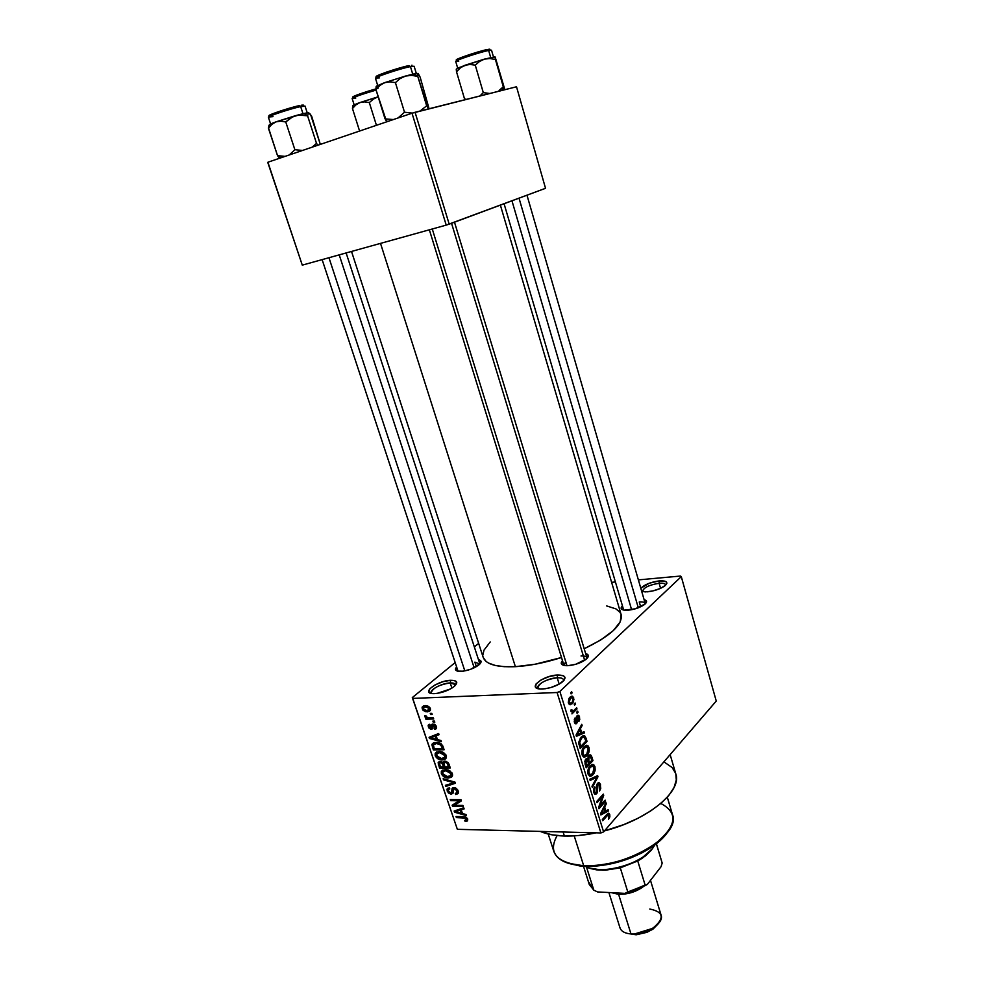 <?xml version="1.0" encoding="UTF-8"?>
<svg xmlns="http://www.w3.org/2000/svg" width="984" height="984" viewBox="0 0 984 984"><rect width="100%" height="100%" fill="white"/><g stroke="black" fill="none" stroke-linecap="round" stroke-linejoin="round"><path stroke-width="1.48" d="M557.215 677.779C547.67 678.001 534.41 685.688 538.445 688.739L537.879 687.89C539.269 682.884 545.714 679.514 557.215 677.779L559.183 684.114L557.215 677.779C560.868 677.656 562.996 678.333 563.586 679.821L563.598 680.83C563.869 678.677 561.741 677.668 557.215 677.779L557.633 675.012L557.215 677.779M542.516 688.997L540.856 689.009C526.379 688.825 542.787 675.368 557.633 675.012L563.524 675.824L565.05 677.57L564.299 679.993L559.219 684.089L551.015 687.484L545.185 688.751L540.142 688.972L535.665 687.324L536.108 683.88L541.225 679.846L549.281 676.525L557.633 675.012C565.738 675.159 567.116 677.632 561.778 682.441C556.218 686.217 549.798 688.394 542.516 688.997M659.12 583.254C648.456 585.123 642.995 587.928 642.761 591.655L642.552 591.249C643.721 587.559 649.255 584.89 659.12 583.254L660.571 588.346L659.12 583.254C662.884 582.971 665.036 583.475 665.553 584.754L665.59 585.222C665.528 583.61 663.376 582.958 659.12 583.254L659.428 580.867L659.12 583.254M647.595 591.814L641.703 591.347L645.369 591.901L652.65 590.99L660.264 588.481L665.565 585.246L666.881 583.229L666.168 581.692L659.428 580.867C666.894 580.572 668.665 582.27 664.754 585.935C660.202 589.035 654.483 590.99 647.595 591.814M640.805 588.272C644.545 584.545 650.756 582.073 659.428 580.867L649.329 583.192L640.805 588.272M450.192 682.921C441.459 683.105 428.04 690.67 431.546 693.486L431.152 692.871C432.726 688.037 439.073 684.716 450.192 682.921L451.914 688.111L450.192 682.921L455.42 684.569L455.481 685.294C455.58 683.609 453.808 682.81 450.192 682.921L450.66 680.288L450.192 682.921M434.596 693.634L433.292 693.646C420.119 693.572 437.228 680.608 450.66 680.288L454.485 680.571L456.785 682.761L454.35 686.377L450.389 688.984L437.031 693.413L432.493 693.609L428.803 692.01L429.823 688.726L435.125 684.876L442.935 681.715L450.66 680.288C457.289 680.35 458.47 682.416 454.19 686.5C448.581 690.559 442.05 692.933 434.596 693.634M627.976 610.228L624.791 610.24C620.953 609.736 620.141 608.284 622.368 605.898L621.187 608.555L624.077 610.154L635.307 608.813L645.209 603.905L646.476 601.089L644.102 599.65C647.275 600.486 647.361 602.147 644.385 604.606C639.957 607.62 634.495 609.502 627.976 610.228M565.665 661.469L564.164 665.455L563.783 664.827M568.063 665.664L565.972 665.676C561.237 665.221 560.081 663.536 562.491 660.633L561.249 663.425L564.041 665.43L568.063 665.664L575.824 664.249L586.685 658.776L588.334 655.455L585.652 653.561C589.281 654.618 589.256 656.66 585.591 659.686C580.634 663.056 574.791 665.049 568.063 665.664M461.09 671.383L459.442 671.408C455.371 671.051 454.436 669.575 456.625 666.98L455.444 669.218L457.548 671.149L463.316 671.162L470.795 669.218L480.155 663.683L480.807 660.842L478.495 659.698C481.791 660.473 481.914 662.22 478.864 664.938C473.87 668.542 467.941 670.694 461.09 671.383M474.878 662.121L476.354 666.648L474.878 662.121L479.811 664.065M639.256 601.95L640.67 606.796L639.256 601.95C642.724 601.716 644.704 602.208 645.196 603.438L645.246 603.881M623.684 610.08L504.079 203.737M563.094 831.984L564.385 836.019C574.226 836.265 584.84 835.207 596.267 832.821L578.309 835.551L564.385 836.019L563.094 831.984M604.459 830.89C647.964 819.943 682.392 791.197 675.787 773.854L676.303 780.017L674.052 787.471L668.886 795.355L660.928 803.35L650.461 811.111L637.903 818.319L623.758 824.617L604.459 830.89M380.513 243.38L515.382 666.672C529.54 665.836 544.915 662.786 561.52 657.509L534.89 664.274L515.382 666.672L380.513 243.38M584.188 648.751C610.535 635.984 622.86 624.631 621.15 614.668L620.227 621.839L613.303 630.621L600.707 640.006L584.188 648.751M681.285 576.624L559.859 691.457L603.598 831.898L716.254 701.038L681.285 576.624L680.436 576.046L638.382 579.884L680.436 576.046L681.285 576.624L559.859 691.457L557.079 692.502L600.904 832.944L457.351 829.315L412.726 698.419L557.079 692.502L559.859 691.457L603.598 831.898L716.254 701.038L681.285 576.624M574.176 703.966L575.16 703.006L575.529 704.187L574.545 705.159L574.176 703.966L574.545 705.159L575.529 704.187L575.16 703.006L574.176 703.966M574.029 710.313L576.636 707.754L577.005 708.947L571.962 713.904L572.393 711.924L571.175 711.641L570.978 709.981L571.802 709.612L572.614 711.174L574.029 710.313L572.417 711.125L571.802 709.612L570.978 709.981L571.052 711.383L572.393 711.924L571.962 713.904L577.005 708.947L576.636 707.754L574.029 710.313M576.698 712.121L577.682 711.149L578.051 712.33L577.067 713.302L576.698 712.121L577.067 713.302L578.051 712.33L577.682 711.149L576.698 712.121M577.091 715.712L579.133 715.909L579.773 719.501L578.887 721.456L578.912 717.779L577.756 716.635L577.202 722.65L576.071 723.83L574.828 723.166L574.312 719.267L575 718.013L575.123 721.432L576.329 722.219L576.218 717.607L577.091 715.712L576.206 722.354L575.123 721.432L575 718.013L574.41 722.194L575.431 723.769L576.686 723.437L577.583 716.77L578.863 717.594L578.887 721.456L579.601 716.967L578.604 716.992L579.601 716.967L578.506 715.319L577.091 715.712M581.667 732.723L584.029 731.666L584.41 732.908L576.427 736.303L576.046 735.048L581.753 724.322L582.134 725.552L580.412 728.64L581.667 732.723L580.412 728.64L582.134 725.552L581.753 724.322L576.046 735.048L576.427 736.303L584.41 732.908L584.029 731.666L581.667 732.723M589.047 747.545L589.268 750.94L588.186 754.064L585.812 756.659L584.102 757.102L582.503 755.847L581.815 753.621L582.651 748.812L586.243 745.294L587.891 745.651L589.047 747.545L586.981 745.269L584.176 746.635C582.233 748.394 581.532 751.124 582.073 754.814L583.573 756.917L587.067 755.589L589.022 752.01L588.161 752.022L589.022 752.01L589.047 747.545L587.915 747.557L589.047 747.545M594.963 766.671L595.172 770.054L594.115 773.203L591.765 775.835L590.068 776.302L587.903 773.486L588.629 768.061L592.183 764.482L593.807 764.802L594.963 766.671L592.909 764.433L590.142 765.859C588.211 767.655 587.51 770.398 588.063 774.064L589.564 776.155L593.008 774.74L594.939 771.124L594.09 771.124L594.939 771.124L594.963 766.671L593.807 766.671L594.963 766.671M609.76 814.555L609.859 816.868L608.493 819.352L609.071 815.822L608.235 814.666L602.675 820.73L602.319 819.574L608.333 813.239L609.76 814.555L608.936 813.301L606.784 814.469L602.319 819.574L602.675 820.73L608.112 814.715L608.985 815.379L608.493 819.352L609.859 816.868L608.948 816.855L609.859 816.868L609.76 814.555L606.759 814.506L609.76 814.555M605.898 810.976L608.161 809.746L608.53 810.939L600.88 814.936L600.511 813.731L605.959 802.624L606.328 803.817L604.68 807.028L605.898 810.976L604.68 807.028L606.328 803.817L605.959 802.624L600.511 813.731L600.88 814.936L608.53 810.939L608.161 809.746L605.898 810.976M599.92 806.105L605.197 800.164L605.554 801.308L598.961 808.75L598.579 807.52L602.38 796.72L597.067 802.661L596.71 801.505L603.327 794.113L603.709 795.343L599.92 806.105L603.709 795.343L603.327 794.113L596.71 801.505L597.067 802.661L602.38 796.72L598.579 807.52L598.961 808.75L605.554 801.308L605.197 800.164L599.084 806.093L599.92 806.105M597.534 783.313L598.789 782.674L600.006 783.51L600.781 788.369L599.514 791.074L599.908 786.142L599.194 784.408L598.014 784.334L597.251 792.87L595.074 794.371L593.795 792.526L593.573 789.303L594.717 786.843L594.57 791.628L595.468 792.956L596.488 792.403L596.513 785.736L597.534 783.313L596.488 786.806L596.882 791.505L595.357 792.907L594.57 791.628L594.717 786.843L593.795 792.526L594.976 794.334L596.648 793.793L597.903 784.457L598.887 784.15L599.76 785.539L599.514 791.074L600.56 784.801L599.453 784.789L600.56 784.801L599.268 782.797L597.534 783.313M589.785 779.254L597.62 775.638L597.964 776.77L592.343 787.495L591.974 786.29L597.03 777.114L590.166 780.472L589.785 779.254L590.166 780.472L597.03 777.114L591.974 786.29L592.343 787.495L597.964 776.77L597.62 775.638L589.785 779.254M588.789 755.552L590.068 754.839L591.138 755.392L592.971 760.62L586.23 767.803L584.816 761.321L586.021 758.935L587.62 758.898L588.789 755.552L587.62 758.898L585.812 759.131L585.099 764.162L586.23 767.803L592.971 760.62L591.864 757.016L590.781 757.028L591.864 757.016L590.634 754.949L588.789 755.552M581.163 737.102L583.155 735.712L584.742 735.847L587.054 741.456L580.228 748.504L578.74 742.182L581.163 737.102L578.752 743.203L580.228 748.504L587.054 741.456L585.984 738.012L584.89 738.037L585.984 738.012L584.558 735.737L581.163 737.102L583.34 737.053L581.175 737.09M569.994 697.152L572.467 696.205L573.943 699.243L572.959 702.773L570.191 704.778L568.334 702.564L568.949 698.492L569.994 697.152L568.444 702.982L569.638 704.642L572.11 703.757L573.709 697.902L572.663 697.939L573.709 697.902L572.504 696.229L569.994 697.152M570.695 692.711L571.692 691.764L572.061 692.957L571.064 693.917L570.695 692.711L571.064 693.917L572.061 692.957L571.692 691.764L570.695 692.711M412.308 697.582L457.351 829.315L600.904 832.944L603.598 831.898L600.904 832.944L557.079 692.502L412.726 698.419L457.351 829.315L412.308 697.582L412.726 698.419L412.308 697.582L455.174 662.564L412.308 697.582M478.654 643.388L474.337 646.918L478.654 643.388M611.605 582.319L615.332 581.987L611.605 582.319M431.816 713.351L430.266 713.4L430.648 714.519L432.197 714.47L431.816 713.351L430.266 713.4L430.648 714.519L432.197 714.47L431.816 713.351M434.424 721.063L432.874 721.1L433.255 722.219L434.805 722.182L434.424 721.063L432.874 721.1L433.255 722.219L434.805 722.182L434.424 721.063M440.992 740.497L437.437 739.599L436.133 735.749L439.036 734.704L438.643 733.535L429.073 737.324L429.467 738.492L441.386 741.665L440.992 740.497L437.437 739.599L436.133 735.749L439.036 734.704L438.643 733.535L429.073 737.324L429.467 738.492L441.386 741.665L440.992 740.497M445.629 758.824L446.478 757.04L445.826 754.679L442.087 751.825L436.576 751.985L435.186 753.4L435.199 755.749L438.323 759.119L441.816 759.943L444.94 759.328L446.232 758.012L446.256 755.626L443.526 752.477L439.27 751.419L435.248 753.289L435.199 755.749C436.97 758.812 439.331 760.201 442.296 759.943L445.629 758.824M451.754 776.905L452.603 775.158L452.197 773.276L448.224 769.968L442.726 770.066L441.336 771.456L441.336 773.781L444.448 777.151L447.941 777.987L451.053 777.409L452.369 776.093L452.382 773.756L449.663 770.607L445.42 769.537L441.373 771.37L441.336 773.781C443.095 776.819 445.457 778.221 448.421 778L451.754 776.905M458.187 790.939L456.478 788.467L454.227 787.544L452.099 788.442L451.422 793.03L449.614 792.686L448.532 791.247L448.507 789.451L449.823 788.91L449.307 787.815L447.326 788.651L446.994 789.746L448.298 792.883L450.918 794.174L453.034 793.202L453.882 788.664L455.506 788.971L456.896 790.841L456.81 792.747L455.26 793.436L455.764 794.531L458.027 793.633L458.31 791.321L453.907 787.52L452.099 788.455L451.927 792.649L450.881 793.104L448.458 791.05L448.409 789.611L449.823 788.91L449.307 787.815L447.179 788.91L447.216 791.074L451.213 794.186L453.021 793.227L453.255 789.168L454.3 788.614L456.896 790.841L456.908 792.563L455.26 793.436L455.764 794.531L458.237 793.276L458.187 790.939M466.022 814.518L462.48 813.522L461.213 809.783L464.128 808.897L463.735 807.766L454.153 811.05L454.546 812.181L466.404 815.65L466.022 814.518L462.48 813.522L461.213 809.783L464.128 808.897L463.735 807.766L454.153 811.05L454.546 812.181L466.404 815.65L466.022 814.518M467.548 820.853L467.609 818.848L465.789 817.089L456.022 816.536L456.392 817.606L465.629 818.098L466.514 819.66L464.657 820.361L465.161 821.443L467.437 820.951L467.744 819.18L463.304 816.671L456.022 816.536L456.392 817.606L465.248 817.925L466.478 819.783L464.657 820.361L465.161 821.443L467.548 820.853M462.947 805.441L454.337 805.318L461.41 800.865L461.004 799.697L450.254 799.586L450.623 800.668L459.233 800.755L452.173 805.219L452.566 806.376L463.316 806.523L462.947 805.441L454.337 805.318L461.41 800.865L461.004 799.697L450.254 799.586L450.623 800.668L459.233 800.755L452.173 805.219L452.566 806.376L463.316 806.523L462.947 805.441M455.088 782.169L443.157 778.725L443.55 779.869L454.03 782.772L445.395 785.318L445.789 786.437L455.444 783.239L455.088 782.169L443.157 778.725L443.55 779.869L454.03 782.772L445.395 785.318L445.789 786.437L455.444 783.239L455.088 782.169M449.122 764.519L448.015 762.502L445.444 761.222L443.39 761.518L442.677 762.711L440.02 761.542L438.138 762.735L439.504 768L450.278 767.938L449.122 764.519L444.805 761.186L442.677 762.711L440.02 761.542L438.224 762.514L439.504 768L450.278 767.938L449.122 764.519M443.021 746.512L441.275 743.867L438.064 742.539L433.919 742.723L431.927 744.691L433.354 749.919L444.128 749.771L443.021 746.512C441.41 743.424 439.11 742.059 436.146 742.403L432.111 744.101L433.354 749.919L444.128 749.771L443.021 746.512M436.453 726.647L435.051 724.667L432.554 724.052L431.496 724.802L431.41 727.877L430.66 728.234L429.368 726.561L430.217 725.38L429.701 724.261L428.175 725.442L428.815 727.902L430.967 729.341L432.788 728.492L433.206 725.196L435.297 726.598L434.325 728.332L434.842 729.439L436.379 728.627L436.539 726.93L432.997 724.015L431.533 724.716L430.881 728.258L429.442 726.844L430.217 725.38L429.701 724.261L428.311 725.048L428.335 726.905L431.423 729.365L432.726 728.652L432.96 725.429L435.297 726.598L434.325 728.332L434.842 729.439L436.49 728.455L436.453 726.647M433.341 717.853L427.585 717.816L426.17 715.958L424.867 715.921L425.211 717.274L426.736 718.049L425.482 718.086L425.863 719.206L433.71 718.972L433.341 717.853L427.585 717.816L424.953 715.676L424.891 716.758L426.736 718.049L425.482 718.086L425.863 719.206L433.71 718.972L433.341 717.853M430.352 708.591L428.778 706.512L426.552 705.663L423.489 705.897L422.099 707.398L423.095 710.35L425.924 711.789L429.541 711.346L430.352 708.591L425.125 705.602L422.271 706.942L422.21 708.874L427.339 711.875L430.316 710.497L430.352 708.591M267.746 162.385L302.285 265.139L267.906 162.225L412.013 113.209L446.219 225.115L302.285 265.139L446.219 225.115L545.53 188.301L516.514 86.764L415.063 112.287L449.196 224.167L545.53 188.301L516.514 86.764L412.013 113.209L415.063 112.287L449.196 224.167L446.219 225.115L412.013 113.209L267.906 162.225L302.285 265.139L267.746 162.385M351.522 251.449L483.193 657.374C485.838 664.311 496.576 667.41 515.382 666.672L504.263 666.685L495.186 665.442L488.458 663.031L486.047 661.42L483.23 657.484M482.824 655.209L483.98 650.166L490.229 641.949M606.624 605.91L615.984 608.912L620.006 612.331L621.064 614.41M540.278 831.418C546.587 834.186 554.619 835.724 564.385 836.019L552.11 834.85L540.278 831.418M663.905 761.837L672.109 767.52L675.614 773.289M581.027 655.984C584.434 655.836 586.403 656.426 586.931 657.755L586.968 658.493C587.079 656.672 585.099 655.836 581.027 655.984M467.658 818.983L465.161 821.443L467.658 818.983M467.289 818.282L466.465 819.106L467.289 818.282M466.01 817.187L465.248 817.925L466.01 817.187M464.731 816.794L463.759 817.753L464.731 816.794M457.462 816.56L456.392 817.606L457.462 816.56M456.564 810.226L454.546 812.181L456.564 810.226M463.058 807.999L461.213 809.783L463.058 807.999M461.102 813.141L455.432 811.554L459.122 809.34L457.437 810.976L460.082 810.139L461.865 808.405L460.082 810.139L461.102 813.141L462.037 812.231L461.102 813.141L455.432 811.554L460.082 810.139L461.102 813.141M457.388 802.39L452.566 806.376L457.388 802.39M460.352 799.684L459.233 800.755L460.352 799.684M451.742 799.598L450.623 800.668L451.742 799.598M461.029 799.734L454.337 805.318L461.029 799.734M458.433 791.997L455.764 794.531L458.433 791.997M457.781 790.004L456.896 790.841L457.781 790.004M455.211 787.766L454.3 788.614L455.211 787.766M453.206 792.304L451.213 794.186L453.206 792.304M448.298 790.066L447.216 791.074L448.298 790.066M453.193 791.505L451.853 792.76L453.193 791.505M453.132 789.98L451.988 791.05L453.132 789.98M453.636 787.532L451.902 789.168L453.636 787.532M447.745 784.617L445.789 786.437L447.745 784.617M454.768 782.071L454.03 782.772L454.768 782.071M452.947 781.554L452.16 782.292L452.947 781.554M444.399 779.082L443.55 779.869L444.399 779.082M449.934 776.597L448.421 778L449.934 776.597M442.431 772.772L441.336 773.781L442.431 772.772M448.064 776.905L442.579 773.768L442.64 771.96L445.198 769.537L443.489 771.112L446.847 769.636L445.752 770.632L451.115 773.768L452.025 772.932L451.09 775.527L446.564 776.794L442.96 774.568L442.935 771.53L446.478 770.656L450.18 772.268L451.09 775.527L448.064 776.905M440.721 766.893L439.504 768L440.721 766.893M439.393 763.645L438.347 764.593L439.393 763.645M444.325 761.21L442.677 762.711L444.325 761.21M443.599 766.868L440.389 766.893L439.479 763.166L441.447 761.85L440.561 762.637L442.394 763.658L445.112 761.198L442.394 763.658L442.898 764.814L443.895 763.904L442.898 764.814L443.599 766.868L444.559 765.995L443.599 766.868L440.389 766.893L439.43 763.301L440.561 762.637L442.025 763.19L443.599 766.868M448.63 766.844L444.854 766.868L443.932 762.92L446.183 761.382L445.186 762.293L447.326 763.363L448.126 762.637L447.326 763.363L447.843 764.506L448.766 763.658L447.843 764.506L448.63 766.844L449.602 765.958L448.63 766.844L444.854 766.868L443.87 763.781L444.793 762.329L446.859 762.858L448.63 766.844M446.416 756.229L444.842 757.643M443.956 758.443L442.296 759.943M436.293 754.765L435.199 755.749L436.293 754.765M441.939 758.836L436.453 755.724L436.502 753.879L439.147 751.432L437.351 753.031L440.746 751.518L439.614 752.526L444.989 755.65L445.9 754.826L444.952 757.446L440.438 758.738L437.093 756.917L436.785 753.461L440.34 752.551L444.042 754.138L444.965 757.422L441.939 758.836M434.633 748.799L433.354 749.919L434.633 748.799M433.317 745.934L432.308 746.831L433.317 745.934M434.817 742.514L431.902 745.072L434.817 742.514M442.493 748.676L434.239 748.799L433.378 744.765L437.671 742.477L436.502 743.51L439.294 743.904L440.119 743.166L439.294 743.904L441.816 746.671L442.763 745.835L441.816 746.671L442.493 748.676L443.464 747.803L442.493 748.676L434.239 748.799L433.391 744.753L436.502 743.51L440.893 744.937L442.493 748.676M432.259 736.069L429.467 738.492L432.259 736.069M438.643 733.547L436.133 735.749L438.643 733.547M436.047 739.242L430.352 737.803L434.682 735.109L432.357 737.139L435.002 736.155L437.449 734.015L435.002 736.155L436.047 739.242L437.031 738.394L436.047 739.242L430.352 737.803L435.002 736.155L436.047 739.242M436.65 727.889L434.842 729.439L436.65 727.889M436.121 725.897L435.297 726.598L436.121 725.897M434.498 724.322L433.575 725.122L434.498 724.322M434.325 724.249L433.243 725.183M432.874 728.111L431.423 729.365L432.874 728.111M429.344 726.044L428.335 726.905L429.344 726.044M432.898 726.598L431.41 727.877L432.898 726.598M434.202 724.199L431.423 726.598L434.202 724.199M434.461 721.186L433.255 722.219L434.461 721.186M427.523 717.791L425.863 719.206L427.523 717.791M425.9 715.897L424.891 716.758L425.9 715.897M431.865 713.486L430.648 714.519L431.865 713.486M430.5 709.206L427.339 711.875L430.5 709.206M423.268 708L422.21 708.874L423.268 708M426.945 710.743L423.341 708.874L423.391 707.668L426.798 705.7L425.592 706.721L429.208 708.603L430.045 707.902L429.184 709.771L425.482 710.62L423.243 708.332L424.657 706.832L428.065 707.262L429.245 709.624L426.945 710.743M606.599 814.691L608.112 814.715L606.599 814.691M605.861 815.527L607.189 815.551L605.861 815.527M606.046 810.902L608.53 810.939L606.046 810.902M605.381 803.805L606.328 803.817L605.381 803.805M603.807 807.015L604.68 807.028L603.807 807.015M605.012 811.468L600.646 813.461L604.028 808.282L603.192 808.27L604.028 808.282L605.012 811.468L604.028 808.282L601.359 813.473L605.012 811.468M604.201 801.296L605.554 801.308L604.201 801.296M601.003 796.708L602.38 796.72L601.003 796.708M602.233 795.33L603.709 795.343L602.233 795.33M596.833 784.457L597.903 784.457L596.833 784.457M596.698 788.713L597.534 788.713L596.698 788.713M594.373 793.78L596.648 793.793L594.373 793.78M594.029 787.901L595.16 787.901L594.029 787.901M593.573 791.628L594.57 791.628L593.573 791.628M595.16 776.77L597.964 776.77L595.16 776.77M594.41 777.114L597.03 777.114L594.41 777.114M593.032 777.754L595.824 777.754L593.032 777.754M591.175 774.752L593.008 774.74L591.175 774.752M592.651 773.572L589.945 774.765L587.854 773.215L588.85 773.203L589.108 769.168L588.186 769.168L589.108 769.168L590.474 767.04L589.195 767.053L593.081 765.982L594.176 767.52L592.651 773.572L593.463 772.501L594.373 768.393L592.417 765.835L589.736 767.987L588.616 771.653L590.142 774.851L592.651 773.572M591.507 760.632L592.971 760.62L591.507 760.632M586.046 758.91L587.62 758.898L586.046 758.91M588.678 763.633L585.603 765.798L586.661 765.786L586.021 763.756L584.976 763.756L586.021 763.756L586.279 760.189L585.136 760.201L587.153 759.869L588.678 763.633L587.473 760.152L586.279 760.189L585.64 762.046L586.661 765.786L588.678 763.633M591.827 760.3L589.477 762.797L588.42 762.809L589.477 762.797L588.764 760.497L587.669 760.509L588.764 760.497L589.158 756.721L588.001 756.733L590.216 756.339L591.827 760.3L590.535 756.598L589.145 756.721L588.42 758.935L589.477 762.797L591.827 760.3M586.341 745.282L586.981 745.269L586.341 745.282M586.71 754.408L584.004 755.564L581.876 753.978L582.872 753.978L583.131 749.931L582.196 749.943L583.131 749.931L584.521 747.828L583.204 747.852L587.128 746.807L588.26 748.381L586.71 754.408L587.534 753.363L588.444 749.255L586.476 746.659L583.77 748.763L582.639 752.403L583.918 755.515L586.71 754.408M585.529 741.481L587.054 741.456L585.529 741.481M585.898 741.1L580.658 746.499L579.613 746.512L580.658 746.499L580.019 744.408L578.973 744.421L580.019 744.408L579.625 742.588L578.715 742.6L579.625 742.588L581.519 738.283L580.154 738.32L584.127 737.09L585.898 741.1L584.471 737.36L583.094 737.127L581.519 738.283L579.662 741.85L580.658 746.499L585.898 741.1M580.695 732.982L584.41 732.908L580.695 732.982M581.089 725.589L582.134 725.552L581.089 725.589M579.441 728.664L580.412 728.64L579.441 728.664M580.745 733.141L576.144 734.876L576.932 734.851L578.149 732.748L577.264 732.773L578.149 732.748L579.736 729.857L578.801 729.882L579.736 729.857L580.745 733.141L579.736 729.857L576.932 734.851L580.745 733.141M576.403 716.807L577.583 716.77L576.403 716.807M576.23 717.557L577.227 717.52L576.23 717.557M576.28 718.996L577.313 718.972L576.28 718.996M575.062 723.486L576.686 723.437L575.062 723.486M574.361 719.144L575.456 719.107L574.361 719.144M574.238 721.456L575.123 721.432L574.238 721.456M576.772 712.367L578.051 712.33L576.772 712.367M575.369 708.997L577.005 708.947L575.369 708.997M570.941 710.596L571.987 710.559L570.941 710.596M572.417 711.125L571.003 711.174M574.262 704.236L575.529 704.187L574.262 704.236M568.838 703.88L572.11 703.757L568.838 703.88M571.741 702.564L569.896 703.252L568.297 702.342L569.183 702.305L570.425 698.296L569.035 698.357L572.245 697.607L572.971 698.566L572.331 701.887L573.094 699.181L571.741 697.521L569.822 698.972L569.059 701.038L569.896 703.265L571.741 702.564M570.782 693.007L572.061 692.957L570.782 693.007M548.223 834.051L553.82 851.369C556.956 859.954 566.919 864.764 583.709 865.797L589.17 866.461C611.814 865.674 632.7 859.204 651.826 847.064C658.788 842.341 664.003 837.458 667.472 832.403L659.661 841.049L651.58 847.224L641.9 852.907L631.015 857.827L613.45 863.349L595.935 866.154L580.13 866.018L567.977 863.202L583.709 865.797C556.526 862.968 547.67 852.882 557.129 835.551M660.805 803.461C679.292 813.178 676.537 827.31 652.54 845.846C632.81 858.368 611.261 865.047 587.891 865.859L583.709 865.797L574.201 835.859L583.709 865.797C624.754 868.675 681.457 835.059 672.478 814.641L667.3 797.188M417.696 73.505L414.079 73.874L417.769 76.358L417.942 73.37L420.156 77.195L429.098 108.757L420.156 77.195L418.323 73.739L415.543 73.579L405.58 76.026L411.607 75.387L417.769 76.358L417.696 73.505M416.318 73.456L414.141 66.26L410.439 66.58L408.975 65.596L410.439 66.58L413.993 66.506M379.406 77.884L375.605 78.019C376.774 76.408 401.164 68.388 410.439 66.58L412.739 74.169L410.439 66.58C400.439 68.536 374.104 77.342 375.457 78.265L377.684 85.436M428.2 108.978L417.769 76.358L426.675 105.805L420.033 111.044L426.675 105.805M412.358 113.111L404.51 112.225L395.408 82.607L400.082 78.609L405.58 76.026L384.559 82.681L389.885 81.832L395.408 82.607L404.51 112.225L398.04 117.969L404.51 112.225L412.358 113.111M385.039 118.88L393.379 119.556L385.039 118.88L375.937 89.593L379.861 85.448L384.559 82.681L376.454 86.149L375.937 89.593L386.503 121.34M386.417 82.164L382.616 83.566M411.939 65.165L411.324 66.149M376.933 76.641L378.779 75.042L386.54 72.09L406.601 66.125M408.975 65.596C397.721 67.785 369.369 77.724 377.499 76.604M376.109 86.678L375.937 89.593L379.861 85.448L384.559 82.681L376.442 86.53M405.58 76.026L384.559 82.681L389.885 81.832L395.408 82.607L400.082 78.609L405.58 76.026L411.607 75.387L417.769 76.358L414.079 73.874L405.58 76.026M432.271 228.989L566.968 665.701L432.271 228.989M451.545 223.294L584.693 660.313M511.963 200.797L631.605 609.723L511.963 200.797M519.023 198.165L638.296 607.804M464.829 670.904L328.963 257.722L464.829 670.904M339.222 254.868L474.165 667.804M651.285 850.225L645.566 855.822L637.743 860.963L642.564 858.011L651.285 850.225M652.404 848.675L643.265 856.83C630.609 864.948 616.784 869.229 601.753 869.684C594.976 869.671 589.551 868.577 585.455 866.4C599.969 875.452 640.756 864.69 652.404 848.675L651.9 847.015L652.404 848.675L654.864 844.924M656.414 843.743L662.183 863.079L656.365 843.78L662.183 863.079L661.027 866.744L647.3 884.468L627.78 891.959L620.301 867.851L605.258 870.213L596.341 869.831L589.354 868.023L603.007 870.262L620.301 867.851L637.743 860.963L620.301 867.851L627.78 891.959L624.938 893.386L597.583 891.934L593.832 890.188L586.452 866.904L593.832 890.188L588.875 882.316M662.183 863.079L661.027 866.744L647.3 884.468L645.123 885.046L637.743 860.963L645.123 885.046L624.938 893.386L597.583 891.934L593.832 890.188L589.281 884.493L583.512 866.314M647.3 884.468L636.746 889.794L624.938 893.386L647.3 884.468M649.784 909.044C663.929 911.91 664.876 918.355 652.626 928.379L634.446 934L630.99 933.964L636.033 934.775L651.752 929.905L658.075 923.964M608.899 892.537L620.006 927.9C621.273 931.393 624.938 933.41 630.99 933.964L618.604 894.333L630.719 892.796L642.884 887.002C635.516 892.033 627.423 894.481 618.604 894.333L630.99 933.964C645.307 935.427 664.434 923.373 661.1 915.181L650.486 880.36M618.604 894.333L611.458 892.673L618.604 894.333M622.872 893.275L616.328 892.931M630.99 933.964L636.365 934.751L646.955 932.315L653.13 928.994L658.087 923.964M499.134 90.454L503.291 86.789L495.223 57.207L504.177 87.416L495.026 56.838L484.448 59.114L489.872 58.548L495.419 59.471L503.291 86.789L499.134 90.454M501.791 90.466L503.291 86.789L501.791 90.466M458.778 61.143L455.838 61.217C456.982 59.766 480.561 52.017 488.642 50.442L487.264 49.532C477.437 51.439 449.897 61.045 457.597 59.864M493.451 56.9L491.52 50.196L488.642 50.442L490.684 57.478L488.642 50.442C479.934 52.127 454.448 60.651 455.703 61.439L458.323 59.95M456.674 69.409L456.514 71.77L464.546 98.954L456.514 71.77L460.364 67.884L464.915 65.288L470.02 64.464L475.272 65.153L479.491 61.475L484.448 59.114L458.286 67.847L456.256 69.163L456.514 71.77L460.364 67.884L464.915 65.288L456.404 69.052M504.3 89.544L503.291 86.789L504.128 89.876M504.177 87.416L504.657 89.753L504.177 87.416M489.798 93.492L483.292 92.607L475.272 65.153L483.292 92.607L479.971 95.952L483.292 92.607L489.786 93.492M464.546 98.954L466.465 99.359L464.546 98.954L464.891 99.753M494.952 57.035L484.448 59.114L489.872 58.548L495.419 59.471L495.026 56.838M457.843 59.827L456.822 59.471L461.373 57.453L479.774 51.439L487.264 49.532L491.385 50.405M488.777 49.261L489.688 49.2M489.958 49.348L488.593 50.221M470.02 64.464L475.272 65.153L479.491 61.475L484.448 59.114L464.915 65.288L470.02 64.464M268.447 127.699L277.525 155.644L285.065 156.382L277.525 155.644L268.411 128.178L271.83 124.365L275.975 121.856L280.748 121.155L285.754 121.955L294.88 149.716L302.531 150.454L294.88 149.716L285.754 121.955L290.292 118.141L295.643 115.632L301.534 114.956L307.574 115.792L316.528 143.406L317.869 145.238L316.528 143.406L307.574 115.792L308.546 112.693L304.167 113.418L307.574 115.792L308.546 112.693L311.571 115.964L320.329 144.402L310.6 114.55M307.217 112.803L305.028 106.051L300.661 106.567L299.308 105.62L300.661 106.567L304.905 106.26M272.998 116.641L268.509 117.01C269.567 115.62 291.252 108.572 300.661 106.567L302.986 113.701L300.661 106.567C290.526 108.732 267.168 116.444 268.374 117.219L270.625 123.984M316.528 143.406L312.076 147.206L316.528 143.406M294.88 149.716L289.235 154.968L294.88 149.716M270.366 125.226L269.149 125.214L268.411 128.178L271.83 124.365L275.975 121.856L269.936 125.029M280.649 157.895L277.525 155.644L278.411 156.776M279.37 157.809L278.164 156.468M310.292 114.144L308.546 112.693L304.167 113.418L275.975 121.856C270.502 123.861 268.398 124.906 269.678 124.993M301.239 105.239L303.281 105.067M303.343 105.288L301.522 106.297M271.522 115.46L269.345 115.669M269.21 115.472L280.809 110.872L296.873 106.198M299.308 105.62C287.562 108.117 262.027 117.022 270.661 115.595M269.149 125.214L268.78 125.866M295.643 115.632L275.975 121.856L280.748 121.155L285.754 121.955L292.851 116.678L298.546 115.066L307.574 115.792L304.167 113.418L295.643 115.632M353.367 105.829L352.469 108.523L359.591 131.044L352.469 108.523L355.851 104.931L359.91 102.57L364.523 101.869L369.32 102.582L373.44 99.052L378.176 96.789L358.114 103.222L353.441 105.153L352.875 105.62L353.539 105.965M355.79 98.031L352.272 98.289C355.728 96.42 363.662 93.689 376.072 90.085C362.358 94.095 354.388 96.887 352.149 98.486L355.039 96.949M377.979 88.363C365.704 91.5 347.254 98.191 354.265 96.936M376.429 125.312L369.32 102.582L376.429 125.312M354.634 96.875L353.01 96.776L356.712 95.079L375.9 88.917M352.739 105.878L352.469 108.523L355.851 104.931L359.91 102.57L353.072 105.706M364.523 101.869L369.32 102.582L373.44 99.052L378.176 96.789L359.91 102.57L364.523 101.869M458.04 671.26L322.125 259.616M670.141 754.605L675.787 773.854M500.376 205.115L621.15 614.668M466.478 819.783L467.548 818.725M456.908 792.563L458.286 791.259M453.735 788.713L454.866 787.655M447.179 788.91L448.089 788.061M448.938 789.106L449.614 788.479M451.927 792.649L453.193 791.456M452.099 788.455L452.886 787.704M441.373 771.37L442.874 769.992M451.09 775.527L452.505 774.211M438.224 762.514L439.122 761.714M442.812 762.133L443.636 761.395M439.934 762.748L441.09 761.714M444.51 762.403L445.752 761.272M435.248 753.289L436.847 751.862M444.952 757.446L446.392 756.143M432.111 744.101L433.501 742.883M434.411 743.855L436.06 742.403M435.322 727.742L436.478 726.745M428.311 725.048L429.024 724.445M431.373 727.988L432.898 726.672M431.533 724.716L432.197 724.15M422.271 706.942L423.55 705.872M424.239 706.955L425.863 705.602M429.184 709.771L430.402 708.751M608.149 814.703L606.611 814.678M608.936 813.301L608.198 813.288M598.272 784.15L596.956 784.15M595.357 792.907L593.93 792.895M599.268 782.797L598.211 782.797M593.512 764.617L591.753 764.63M589.945 774.765L588.321 774.765M591.827 765.995L590.006 765.995M587.325 758.701L586.366 758.701M590.634 754.949L589.576 754.962M586.685 759.869L585.283 759.882M589.65 756.339L588.186 756.352M587.559 745.441L585.714 745.478M584.004 755.564L582.368 755.589M585.824 746.831L583.979 746.856M584.558 735.737L582.983 735.774M577.78 716.623L576.452 716.659M575.738 722.465L574.521 722.502M578.506 715.319L577.571 715.343M572.504 696.229L571.187 696.278M569.896 703.252L568.567 703.302M571.31 697.644L569.478 697.717M652.54 845.846L651.826 847.064M587.891 865.859L589.17 866.461M414.141 66.26L411.619 66.359M377.598 76.912L375.457 78.265M387.696 121.487L385.925 120.454M454.497 222.2L586.931 657.755M429.356 229.801L563.967 665.418M645.196 603.438L526.981 195.201M479.749 663.56L346.122 252.95M643.265 856.83L642.564 858.011M601.753 869.684L603.007 870.262M652.626 928.379L651.752 929.905M634.446 934L636.033 934.775M457.683 68.117L455.703 61.439M491.52 50.196L488.642 50.43M305.028 106.051L302.149 106.26M270.871 115.792L268.374 117.219M354.142 104.808L352.149 98.486"/></g></svg>
